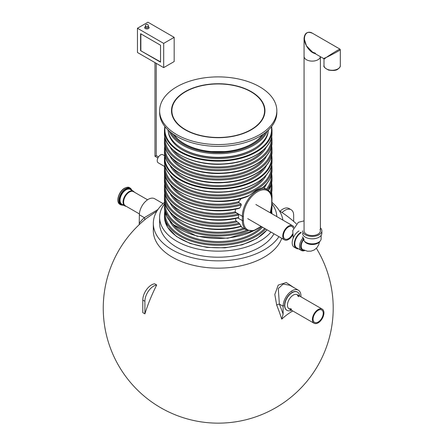 <?xml version="1.0" encoding="UTF-8"?>
<svg xmlns="http://www.w3.org/2000/svg" width="444" height="444" viewBox="0 0 444 444"><rect width="100%" height="100%" fill="white"/><g stroke="black" fill="none" stroke-linecap="round" stroke-linejoin="round"><path stroke-width="0.67" d="M270.973 232.068A58.602 33.833 180 0 1 259.668 241.247A58.602 33.833 180 0 1 195.804 248.579A58.602 33.833 180 0 1 159.629 217.321A58.602 33.833 180 0 1 164.485 203.835M271.978 203.835A58.602 33.833 180 0 1 276.817 216.6M281.779 238.306A64.907 37.474 180 0 1 211.594 267.96A64.907 37.474 180 0 1 153.324 230.68L153.324 223.376A64.907 37.474 180 0 1 164.657 202.225M156.921 211.078L146.398 218.393M292.801 310.972A48.23 27.844 120 0 0 281.74 319.181A114.053 65.851 60 0 0 276.662 305.056L274.819 294.472L278.199 285.12L286.241 282.528L294.033 287.701M156.699 284.993L154.601 283.783A12.377 7.143 120 0 0 142.796 300.066L142.796 312.643A46.404 26.79 60 0 1 144.894 313.858A114.968 66.378 -60 0 1 156.699 284.993A12.377 7.143 120 0 0 144.894 301.282L142.796 300.066M293.667 221.401L293.667 215.384A12.377 7.143 120 0 0 291.103 209.723A12.377 7.143 120 0 0 282.057 212.537M291.103 209.723L289.005 208.508A12.377 7.143 120 0 0 280.059 211.233M278.926 236.658A64.907 37.474 180 0 1 172.333 249.878A64.907 37.474 180 0 1 153.324 223.376M271.95 202.347A64.907 37.474 180 0 1 282.889 220.102M273.981 233.805A58.602 33.833 180 0 1 259.668 247.302A58.602 33.833 180 0 1 195.804 254.634A58.602 33.833 180 0 1 159.629 223.376L159.629 217.321M144.894 313.858L144.894 301.282M163.081 203.618L154.59 198.712A12.61 7.282 120 0 0 144.872 202.092A12.61 7.282 120 0 0 139.372 214.785L139.216 224.642M298.34 290.187A12.61 7.282 120 0 0 288.622 293.562A12.61 7.282 120 0 0 283.117 306.255L279.365 304.09L278.277 288.556L283.194 284.055L289.877 285.298L298.34 290.187A12.61 7.282 120 0 1 300.949 295.959L300.949 296.831M283.117 306.255L283.117 314.113L281.74 319.181M144.472 219.969A2.226 1.804 47.6 0 0 144.339 217.654L157.903 209.551M283.117 314.113A116.261 67.122 -120 0 0 279.365 304.09A2.226 0.422 -22.1 0 0 276.662 305.056M286.874 310.289A10.534 6.083 -60 0 1 286.769 310.228A10.534 6.083 -60 0 1 286.769 298.063A10.534 6.083 -60 0 1 297.302 291.986A10.534 6.083 -60 0 1 297.402 292.047M291.492 310.217A10.534 6.083 -60 0 1 286.974 310.35A10.534 6.083 -60 0 1 286.974 298.185A10.534 6.083 -60 0 1 297.508 292.102A10.534 6.083 -60 0 1 299.656 296.081M291.586 309.141A8.159 4.712 -60 0 1 289.161 308.869A8.159 4.712 -60 0 1 289.161 299.445A8.159 4.712 -60 0 1 297.319 294.738A8.159 4.712 -60 0 1 298.768 296.703M290.853 308.713A8.159 4.712 -60 0 1 288.811 308.63M296.936 294.555A8.159 4.712 -60 0 1 298.035 296.281M147.558 199.794L133.483 191.669A8.159 4.712 120 0 0 127.195 193.85A8.159 4.712 120 0 0 123.632 202.064A8.159 4.712 120 0 0 125.325 205.8L139.399 213.925M126.196 206.305A8.503 4.906 -60 0 1 124.831 205.911A8.503 4.906 -60 0 1 124.831 196.093A8.503 4.906 -60 0 1 133.333 191.186A8.503 4.906 -60 0 1 134.354 192.169M124.831 205.911L121.795 204.157A8.503 4.906 -60 0 1 121.795 194.339A8.503 4.906 -60 0 1 130.297 189.433L133.333 191.186M268.476 129.948A50.333 29.06 180 0 1 218.232 157.343A50.333 29.06 180 0 1 167.982 129.948M318.154 322.05A7.182 4.146 -60 0 1 314.563 322.405A7.182 4.146 -60 0 1 314.563 314.113A7.182 4.146 -60 0 1 321.745 309.968A7.182 4.146 -60 0 1 322.844 315.723A7.182 4.146 -60 0 1 318.154 322.05M318.154 322.849A8.159 4.712 -60 0 1 314.075 323.254A8.159 4.712 -60 0 1 314.075 313.83A8.159 4.712 -60 0 1 322.233 309.118A8.159 4.712 -60 0 1 323.487 315.656A8.159 4.712 -60 0 1 318.154 322.849M264.591 112.177A46.731 26.979 180 0 1 264.774 113.142M171.684 113.142A46.731 26.979 180 0 1 171.867 112.177M219.691 83.755A46.731 26.979 180 0 1 264.963 110.723A46.731 26.979 180 0 1 218.232 137.701A46.731 26.979 180 0 1 171.495 110.723A46.731 26.979 180 0 1 219.691 83.755M220.063 76.906A58.602 33.833 180 0 1 276.834 110.723A58.602 33.833 180 0 1 218.232 144.555A58.602 33.833 180 0 1 159.629 110.723A58.602 33.833 180 0 1 220.063 76.906M276.834 110.723L276.834 112.537A58.602 33.833 180 0 1 218.232 146.37A58.602 33.833 180 0 1 159.629 112.537L159.629 110.723M216.777 137.474A46.365 26.768 180 0 1 171.867 110.723A46.365 26.768 180 0 1 218.232 83.955A46.365 26.768 180 0 1 264.591 110.723A46.365 26.768 180 0 1 216.777 137.474M262.371 187.662L256.26 190.348L248.246 196.12C215.168 210.378 162.637 194.528 164.452 170.08A53.78 31.052 0 0 0 193.54 197.663A53.78 31.052 0 0 0 249.339 195.404M241.275 198.429L238.822 201.654L238.911 202.703L241.142 203.996L241.275 205.039L239.932 207.814L239.111 208.158M235.503 209.113L235.237 212.132L238.051 214.108L238.622 215.04L238.622 217.466L238.051 217.743M235.342 218.47L236.03 220.99L239.111 223.182L241.142 226.285M240.626 226.584L246.659 230.086A20.768 11.994 -60 0 1 242.357 220.579L242.357 216.245A20.768 11.994 -60 0 1 251.426 195.338A20.768 11.994 -60 0 1 267.432 189.777L263.187 187.324M293.373 228.255A7.182 4.146 120 0 0 292.108 226.557A7.182 4.146 120 0 0 284.926 230.702A7.182 4.146 120 0 0 284.926 238.994A7.182 4.146 120 0 0 292.552 234.01M293.845 227.145A8.159 4.712 120 0 0 292.596 225.707A8.159 4.712 120 0 0 284.438 230.419A8.159 4.712 120 0 0 284.438 239.843A8.159 4.712 120 0 0 292.64 235.054M164.607 155.711L162.87 154.706A4.673 2.697 120 0 0 158.197 157.404A4.673 2.697 120 0 0 158.197 162.798L164.491 166.433M320.385 227.866A9.646 5.567 180 0 1 321.867 230.836A9.646 5.567 180 0 1 312.226 236.402A9.646 5.567 180 0 1 302.58 230.836M320.013 229.431A8.159 4.712 180 0 1 320.385 230.836A8.159 4.712 180 0 1 312.226 235.548A8.159 4.712 180 0 1 304.068 230.836L304.068 56.399A8.159 4.712 0 0 0 311.033 61.061A8.159 4.712 0 0 0 320.035 57.764A8.159 4.712 0 0 0 320.374 56.66A8.159 4.712 180 0 1 315.14 60.8A8.159 4.712 180 0 1 306.454 59.735A8.159 4.712 180 0 1 304.068 56.399L304.068 38.251L306.454 45.865C308.924 50.155 311.76 52.714 314.968 53.535M321.867 230.836L321.867 233.261A9.646 5.567 180 0 1 312.226 238.828A9.646 5.567 180 0 1 302.58 233.261M321.129 235.398L321.129 238.711A8.902 5.139 180 0 1 312.226 243.85A8.902 5.139 180 0 1 303.324 238.711L303.324 237.956M304.429 241.192A8.159 4.712 0 0 0 312.226 244.511A8.159 4.712 0 0 0 320.024 241.192M303.38 239.272A8.159 4.712 120 0 0 302.375 250.2A8.159 4.712 120 0 0 304.695 250.494M303.163 237.718A8.902 5.139 120 0 0 301.376 250.477A8.902 5.139 120 0 0 304.795 250.533M301.104 232.773A8.902 5.139 120 0 0 295.288 240.62A8.902 5.139 120 0 0 296.653 247.752L301.376 250.477M301.104 232.168A9.646 5.567 120 0 0 294.805 240.665A9.646 5.567 120 0 0 296.281 248.396A9.646 5.567 120 0 0 298.507 248.823M299.006 230.958A9.646 5.567 120 0 0 292.707 239.455A9.646 5.567 120 0 0 294.183 247.18L296.281 248.396M300.982 248.39A7.42 4.285 120 0 0 301.593 248.89L302.747 249.556A7.42 4.285 -60 0 1 303.524 239.799M340.315 49.756L339.949 49.112C339.932 48.74 330.647 54.396 326.39 57.37L323.998 59.18L323.998 65.546A8.159 4.712 180 0 0 326.39 68.881A8.159 4.712 180 0 0 337.928 68.881A8.159 4.712 180 0 0 340.315 65.546L340.315 49.756C340.631 49.956 331.096 55.173 326.39 57.37L323.626 58.536L312.598 52.17L306.454 45.865C301.742 37.707 305.949 29.121 312.593 33.322L312.593 33.322C307.592 31.136 304.751 32.778 304.068 38.245M158.53 156.871L156.233 155.544L154.973 156.271L156.233 155.544L156.233 63.326M137.451 28.255L137.451 52.486L163.681 67.627L163.681 43.401L137.451 28.255L147.941 22.2L174.17 37.34L174.17 61.566L163.681 67.627M160.534 62.177L140.598 50.666L140.598 33.705L160.534 45.216L160.534 62.177M163.681 43.401L174.17 37.34M140.598 50.666L160.534 61.871M140.865 33.861L140.865 50.516M139.372 214.785L144.339 217.654A116.261 67.122 -120 0 0 139.372 223.055M123.51 205.15A9.169 5.295 -60 0 1 121.462 194.15A9.169 5.295 -60 0 1 132.012 190.421M119.98 204.395L120.923 204.939A9.613 5.55 -60 0 1 120.923 193.839A9.613 5.55 -60 0 1 130.536 188.289L129.593 187.745A9.613 5.55 120 0 0 124.786 188.217A9.613 5.55 120 0 0 118.509 196.692A9.613 5.55 120 0 0 119.98 204.395C115.44 202.131 118.809 191.22 124.564 188.195C127.128 187.091 128.804 186.941 129.593 187.745M169.114 130.991A50.333 29.06 0 0 0 182.639 145.199A50.333 29.06 0 0 0 232.273 152.558A50.333 29.06 0 0 0 267.349 130.991M173.188 134.182A48.34 27.911 0 0 0 184.049 143.784A48.34 27.911 0 0 0 263.275 134.182M170.807 132.417A49.589 28.632 0 0 0 183.167 144.289A49.589 28.632 0 0 0 265.651 132.417M262.543 134.682A47.913 27.661 180 0 1 225.008 151.543A47.913 27.661 180 0 1 211.449 151.543A47.913 27.661 180 0 1 184.349 143.717A47.913 27.661 180 0 1 173.92 134.682M254.678 148.329A49.328 28.483 180 0 1 253.113 149.273A49.328 28.483 180 0 1 181.785 148.329M271.95 199.539A53.78 31.052 0 0 0 272.011 198.063L271.95 199.561M248.185 230.752A53.78 31.052 180 0 1 192.918 232.362A53.78 31.052 180 0 1 164.452 204.967L164.452 207.387A53.78 31.052 0 0 0 196.131 235.697A53.78 31.052 0 0 0 253.851 230.652M271.95 203.469L272.011 204.967A53.78 31.052 180 0 1 270.263 212.815L271.95 203.924A0.744 0.427 0 0 1 271.734 204.229A20.03 11.566 -60 0 1 270.119 212.732M271.04 213.259A53.78 31.052 0 0 0 272.011 207.387L272.011 204.967M271.706 164.313L272.011 167.654A53.78 31.052 180 0 1 256.26 189.61A53.78 31.052 180 0 1 197.652 196.342A53.78 31.052 180 0 1 164.452 167.654L164.452 170.08M262.099 188.04A53.78 31.052 0 0 0 272.011 170.08C271.911 176.64 268.748 182.584 262.504 187.917M238.822 201.654A49.328 28.483 180 0 1 172.866 186.957M263.597 186.957A49.328 28.483 180 0 1 263.275 187.379M266.628 183.788A50.072 28.91 180 0 1 264.163 187.89M271.24 175.386A53.036 30.619 180 0 1 266.406 189.183M238.911 202.703A50.072 28.91 180 0 1 169.836 183.788M241.142 203.996A53.036 30.619 180 0 1 165.218 175.386M241.275 205.039A53.78 31.052 180 0 1 164.452 176.984L164.452 179.404A53.78 31.052 0 0 0 239.932 207.814M271.684 173.532L272.011 176.984A53.78 31.052 180 0 1 267.294 189.699M268.465 190.493A53.78 31.052 0 0 0 272.011 179.404L268.526 190.548M235.187 211.844A49.328 28.483 180 0 1 172.866 196.287M271.24 184.71A53.036 30.619 180 0 1 270.041 192.258M235.758 212.781A50.072 28.91 180 0 1 169.836 193.118M238.051 214.108A53.036 30.619 180 0 1 165.218 184.71M271.684 182.856L272.011 186.308A53.78 31.052 180 0 1 270.635 193.29M271.112 194.389A53.78 31.052 0 0 0 272.011 188.733L271.123 194.428M238.622 215.04A53.78 31.052 180 0 1 164.452 186.308L164.452 188.733A53.78 31.052 0 0 0 238.622 217.466M236.03 220.99A49.328 28.483 180 0 1 172.866 205.611M271.24 194.039A53.036 30.619 180 0 1 271.267 194.849M236.835 221.872A50.072 28.91 180 0 1 169.836 202.442M239.111 223.182A53.036 30.619 180 0 1 165.218 194.039M271.684 192.185L272.011 195.638A53.78 31.052 180 0 1 271.872 197.874M239.932 224.048A53.78 31.052 180 0 1 164.452 195.638L164.452 198.063A53.78 31.052 0 0 0 241.275 226.113M243.445 228.233A49.328 28.483 180 0 1 172.866 214.94M244.638 228.921A50.072 28.91 180 0 1 169.836 211.771M246.792 230.164A53.036 30.619 180 0 1 192.002 230.974A53.036 30.619 180 0 1 165.218 203.363M261.599 226.656A49.328 28.483 180 0 1 253.113 233.222A49.328 28.483 180 0 1 172.866 224.27M264.702 228.444A53.036 30.619 180 0 1 255.733 235.337A53.036 30.619 180 0 1 197.142 241.786A53.036 30.619 180 0 1 165.218 212.693M271.24 212.693A53.036 30.619 180 0 1 271.267 213.392M262.509 227.184A50.072 28.91 180 0 1 253.635 234.127A50.072 28.91 180 0 1 205.211 241.603A50.072 28.91 180 0 1 169.836 221.101M265.617 228.976A53.78 31.052 180 0 1 256.26 236.247A53.78 31.052 180 0 1 197.652 242.979A53.78 31.052 180 0 1 164.452 214.291L164.452 216.716A53.78 31.052 0 0 0 197.652 245.399A53.78 31.052 0 0 0 256.26 238.672A53.78 31.052 0 0 0 267.016 229.781M268.148 132.001A50.072 28.91 180 0 1 253.635 150.183A50.072 28.91 180 0 1 200.893 156.86A50.072 28.91 180 0 1 168.315 132.001M271.328 126.851A53.336 30.791 180 0 1 255.944 151.515A53.336 30.791 180 0 1 195.527 157.603A53.336 30.791 180 0 1 165.129 126.851M256.26 152.059A53.78 31.052 180 0 1 197.652 158.791A53.78 31.052 180 0 1 164.452 130.103L164.452 133.011A53.78 31.052 0 0 0 197.652 161.699A53.78 31.052 0 0 0 256.26 154.967A53.78 31.052 0 0 0 272.011 133.011L272.011 130.103A53.78 31.052 180 0 1 256.26 152.059M263.209 150.155A49.328 28.483 180 0 1 253.113 158.602A49.328 28.483 180 0 1 173.254 150.155M266.439 146.875A50.072 28.91 180 0 1 253.635 159.507A50.072 28.91 180 0 1 170.019 146.875M271.251 138.256A53.036 30.619 180 0 1 255.733 160.722A53.036 30.619 180 0 1 197.286 167.199A53.036 30.619 180 0 1 165.212 138.256M256.26 161.627A53.78 31.052 180 0 1 197.652 168.359A53.78 31.052 180 0 1 164.452 139.671L164.452 142.097A53.78 31.052 0 0 0 197.652 170.785A53.78 31.052 0 0 0 256.26 164.052A53.78 31.052 0 0 0 272.011 142.097L272.011 139.671A53.78 31.052 180 0 1 256.26 161.627M263.597 158.974A49.328 28.483 180 0 1 253.113 167.926A49.328 28.483 180 0 1 172.866 158.974M266.628 155.805A50.072 28.91 180 0 1 253.635 168.837A50.072 28.91 180 0 1 205.211 176.307A50.072 28.91 180 0 1 169.836 155.805M271.24 147.402A53.036 30.619 180 0 1 255.733 170.046A53.036 30.619 180 0 1 197.142 176.49A53.036 30.619 180 0 1 165.218 147.402M256.26 170.957A53.78 31.052 180 0 1 197.652 177.689A53.78 31.052 180 0 1 164.452 149.001L164.452 151.426A53.78 31.052 0 0 0 197.652 180.109A53.78 31.052 0 0 0 256.26 173.376A53.78 31.052 0 0 0 272.011 151.426L272.011 149.001A53.78 31.052 180 0 1 256.26 170.957M263.597 168.304A49.328 28.483 180 0 1 253.113 177.256A49.328 28.483 180 0 1 172.866 168.304M266.628 165.135A50.072 28.91 180 0 1 253.635 178.166A50.072 28.91 180 0 1 205.211 185.636A50.072 28.91 180 0 1 169.836 165.135M271.467 155.877A53.336 30.791 180 0 1 255.944 179.498A53.336 30.791 180 0 1 196.353 185.803A53.336 30.791 180 0 1 164.99 155.877M256.26 180.042A53.78 31.052 180 0 1 197.652 186.774A53.78 31.052 180 0 1 164.452 158.086L164.452 160.994A53.78 31.052 0 0 0 197.652 189.677A53.78 31.052 0 0 0 256.26 182.95A53.78 31.052 0 0 0 272.011 160.994L272.011 158.086A53.78 31.052 180 0 1 256.26 180.042M263.209 178.138A49.328 28.483 180 0 1 253.113 186.58A49.328 28.483 180 0 1 173.254 178.138M266.439 174.858A50.072 28.91 180 0 1 253.635 187.49A50.072 28.91 180 0 1 170.019 174.858M271.251 166.239A53.036 30.619 180 0 1 255.733 188.7A53.036 30.619 180 0 1 197.286 195.182A53.036 30.619 180 0 1 165.212 166.239M260.983 226.301A20.03 11.566 -60 0 1 243.406 220.579L243.406 216.245A20.03 11.566 -60 0 1 257.57 191.714A20.03 11.566 -60 0 1 271.734 199.889L271.734 204.229M237.806 217.954L242.357 220.579A0.744 0.427 0 0 0 243.406 220.579M235.237 212.132L242.357 216.245A0.744 0.427 0 0 0 243.406 216.245M164.73 173.787L164.73 173.277M271.734 199.889A0.744 0.427 -0 0 0 271.95 199.589L271.95 203.924M164.513 171.578L164.513 175.458A0.744 0.427 0 0 0 164.513 175.474L164.513 175.485M148.379 26.696A2.226 1.282 180 0 1 148.524 28.527A2.226 1.282 180 0 1 145.349 28.577A2.226 1.282 180 0 1 145.321 26.74A2.226 1.282 180 0 1 145.41 26.696M148.379 25.835A1.482 1.482 0 0 0 146.154 24.548A1.482 1.482 0 0 0 145.41 25.835A1.482 0.855 180 0 0 146.892 26.69A1.482 0.855 180 0 0 148.379 25.835L148.379 27.045A1.482 0.855 180 0 1 146.892 27.9A1.482 0.855 180 0 1 145.41 27.045L145.693 26.779M146.392 218.398A114.979 114.979 0 0 0 125.491 376.14A114.979 114.979 0 0 0 282.206 403.707A114.979 114.979 0 0 0 316.389 248.301M296.326 223.787A114.979 114.979 0 0 0 279.37 210.8M132.318 190.598L130.536 188.289M120.923 204.939L123.821 205.322M224.742 151.565L211.449 151.543M283.144 305.394L283.677 305.705M289.161 308.869L314.075 323.254M291.308 291.264L291.836 291.569M297.319 294.738L322.233 309.118M171.867 110.723L171.867 114.114M264.591 110.723L264.591 114.114M272.011 167.654L272.011 170.08M272.011 176.984L272.011 179.404M272.011 186.308L272.011 188.733M272.011 195.638L272.011 198.063M164.452 160.994C163.62 178.932 192.946 194.239 223.238 192.097C250.016 190.976 272.561 176.779 272.011 160.994M164.452 158.086L164.752 154.762M271.706 154.762L272.011 158.086M164.452 133.011C163.62 150.949 192.946 166.256 223.238 164.114C250.016 162.998 272.561 148.801 272.011 133.011M164.452 130.103L164.818 126.457M271.645 126.457L272.011 130.103M164.452 207.387L166.761 216.506L173.432 224.775L197.147 236.252L227.772 238.256L255.278 230.153M271.062 213.275L272.011 207.387M164.774 201.515L164.452 204.967M241.392 226.379C207.925 236.652 162.976 220.551 164.452 198.063M164.774 192.185L164.452 195.638M238.395 217.815C205.1 226.523 163.109 210.439 164.452 188.733M164.774 182.856L164.452 186.308M239.505 208.219C206.121 217.493 163.059 201.398 164.452 179.404M164.774 173.532L164.452 176.984M164.452 167.654L164.752 164.313M164.452 151.426C163.664 169.547 192.99 184.776 223.227 182.651C249.955 181.529 272.527 167.377 272.011 151.426M164.452 149.001L164.774 145.549M271.684 145.549L272.011 149.001M164.452 142.097C163.664 160.217 192.99 175.447 223.227 173.327C249.955 172.2 272.527 158.053 272.011 142.097M164.452 139.671L164.752 136.336M271.706 136.336L272.011 139.671M261.139 226.39L253.507 230.747L246.659 230.086M271.95 199.589C271.917 194.91 270.407 191.642 267.432 189.777M164.452 216.716L167.56 227.261L176.457 236.502L190.065 243.451L206.854 247.375L224.936 247.835L242.258 244.788L256.86 238.567L267.105 229.837M164.452 214.291L164.774 210.839M271.684 210.839L272.006 213.819M247.719 218.642L284.438 239.843M255.877 204.512L292.596 225.707M293.223 237.995L292.757 230.519L298.351 222.305L304.068 220.862M304.068 239.81C303.996 239.061 303.43 238.078 302.37 236.868M301.748 249.833L302.375 250.2M302.747 249.556L307.448 251.221L311.05 251.143L314.219 249.972L316.922 247.724L318.77 244.616L319.48 241.952M320.385 230.836L320.385 56.666M339.949 49.112L312.598 33.322M323.626 58.536L323.998 59.18M315.434 53.225L312.598 52.17M340.315 65.546C340.52 66.628 339.671 67.854 337.773 69.22C336.186 70.507 333.128 70.796 328.599 70.08C324.819 68.121 323.288 66.611 323.998 65.546M157.903 157.964L154.973 156.271L154.973 62.598M145.41 25.835L145.41 27.045"/></g></svg>
